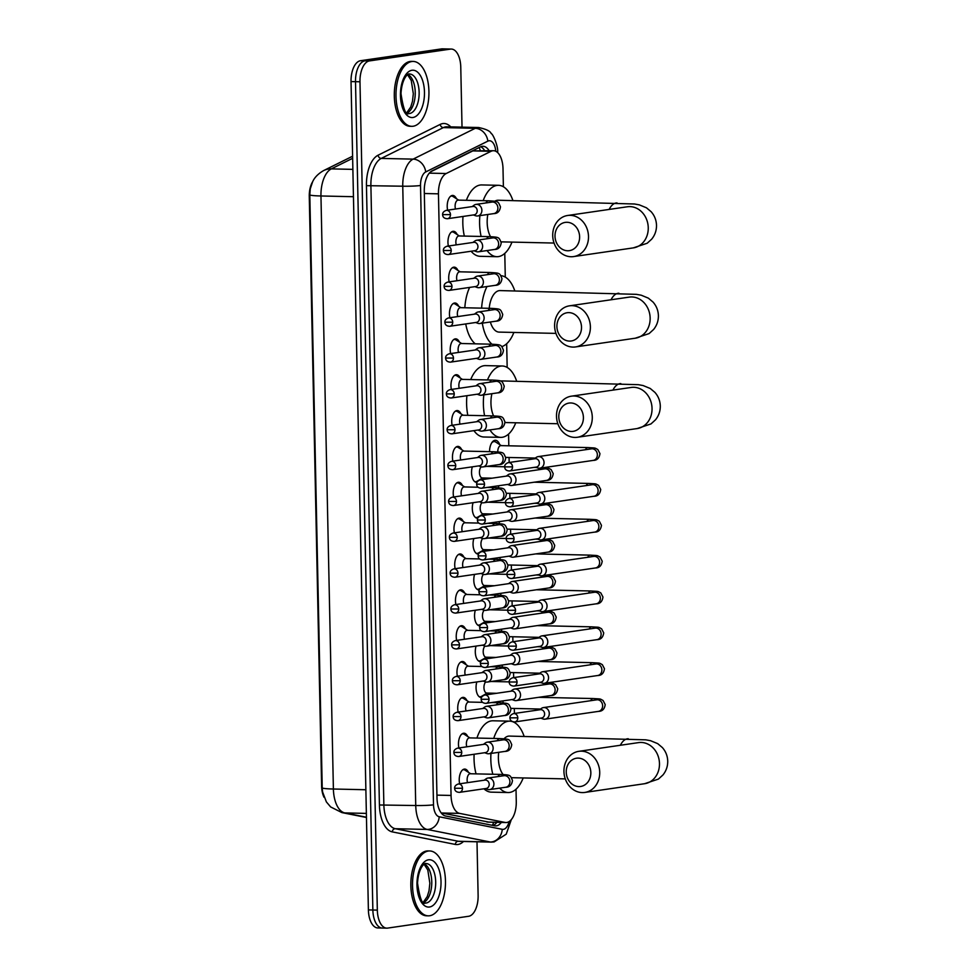 <?xml version="1.0" encoding="UTF-8"?>
<svg xmlns="http://www.w3.org/2000/svg" width="977" height="977" viewBox="0 0 977 977"><rect width="100%" height="100%" fill="white"/><g stroke="black" fill="none" stroke-linecap="round" stroke-linejoin="round"><path stroke-width="1.47" d="M447.625 210.177A10.381 5.276 -88.7 0 1 452.266 195.473A10.381 5.276 -88.7 0 1 452.717 195.437A10.381 5.276 -88.7 0 1 456.442 198.71M448.37 246.033A10.381 5.276 -88.7 0 1 453.01 231.317A10.381 5.276 -88.7 0 1 453.462 231.293A10.381 5.276 -88.7 0 1 457.187 234.565M449.127 281.877A10.381 5.276 -88.7 0 1 453.768 267.173A10.381 5.276 -88.7 0 1 454.22 267.148A10.381 5.276 -88.7 0 1 457.944 270.409M449.872 317.733A10.381 5.276 -88.7 0 1 454.513 303.029A10.381 5.276 -88.7 0 1 454.964 302.992A10.381 5.276 -88.7 0 1 458.689 306.265M450.629 353.589A10.381 5.276 -88.7 0 1 455.27 338.872A10.381 5.276 -88.7 0 1 455.722 338.848A10.381 5.276 -88.7 0 1 459.446 342.121M451.374 389.432A10.381 5.276 -88.7 0 1 456.015 374.728A10.381 5.276 -88.7 0 1 456.467 374.704A10.381 5.276 -88.7 0 1 460.191 377.965M452.131 425.288A10.381 5.276 -88.7 0 1 456.772 410.584A10.381 5.276 -88.7 0 1 457.224 410.548A10.381 5.276 -88.7 0 1 460.949 413.821M452.876 461.144A10.381 5.276 -88.7 0 1 457.517 446.428A10.381 5.276 -88.7 0 1 457.969 446.404A10.381 5.276 -88.7 0 1 461.694 449.676M453.633 496.988A10.381 5.276 -88.7 0 1 458.274 482.284A10.381 5.276 -88.7 0 1 458.726 482.259A10.381 5.276 -88.7 0 1 462.451 485.52M454.378 532.844A10.381 5.276 -88.7 0 1 459.019 518.14A10.381 5.276 -88.7 0 1 459.471 518.115A10.381 5.276 -88.7 0 1 463.196 521.376M455.135 568.699A10.381 5.276 -88.7 0 1 459.776 553.983A10.381 5.276 -88.7 0 1 460.228 553.959A10.381 5.276 -88.7 0 1 463.953 557.232M455.88 604.543A10.381 5.276 -88.7 0 1 460.521 589.839A10.381 5.276 -88.7 0 1 460.973 589.815A10.381 5.276 -88.7 0 1 464.698 593.076M456.638 640.399A10.381 5.276 -88.7 0 1 461.278 625.695A10.381 5.276 -88.7 0 1 461.73 625.671A10.381 5.276 -88.7 0 1 465.455 628.932M457.383 676.255A10.381 5.276 -88.7 0 1 462.023 661.551A10.381 5.276 -88.7 0 1 462.475 661.514A10.381 5.276 -88.7 0 1 466.2 664.787M458.14 712.099A10.381 5.276 -88.7 0 1 462.78 697.395A10.381 5.276 -88.7 0 1 463.232 697.37A10.381 5.276 -88.7 0 1 466.957 700.631M458.885 747.955A10.381 5.276 -88.7 0 1 463.525 733.251A10.381 5.276 -88.7 0 1 463.977 733.226A10.381 5.276 -88.7 0 1 467.702 736.487M459.642 783.81A10.381 5.276 -88.7 0 1 464.283 769.107A10.381 5.276 -88.7 0 1 464.734 769.07A10.381 5.276 -88.7 0 1 468.447 772.343M477.032 482.345A10.381 5.276 -88.7 0 1 476.581 482.369A10.381 5.276 -88.7 0 1 472.331 466.835M477.79 518.189A10.381 5.276 -88.7 0 1 477.338 518.225A10.381 5.276 -88.7 0 1 473.088 502.679M478.535 554.044A10.381 5.276 -88.7 0 1 478.083 554.069A10.381 5.276 -88.7 0 1 473.833 538.535M479.292 589.9A10.381 5.276 -88.7 0 1 478.84 589.925A10.381 5.276 -88.7 0 1 474.578 574.391M480.037 625.744A10.381 5.276 -88.7 0 1 479.585 625.781A10.381 5.276 -88.7 0 1 475.335 610.234M480.794 661.6A10.381 5.276 -88.7 0 1 480.342 661.624A10.381 5.276 -88.7 0 1 476.08 646.09M481.539 697.456A10.381 5.276 -88.7 0 1 481.087 697.48A10.381 5.276 -88.7 0 1 476.837 681.946M489.538 451.667A11.052 5.606 -88.7 0 1 494.924 440.322A11.052 5.606 -88.7 0 1 495.4 440.285A11.052 5.606 -88.7 0 1 499.711 444.596M503.387 186.766L503.008 168.74A19.467 9.88 91.3 0 0 493.568 150.714A19.467 9.88 91.3 0 0 491.016 151.313L446.22 173.515A19.467 9.88 91.3 0 0 438.453 193.837L451.056 795.449A19.467 9.88 91.3 0 0 459.617 813.389L441.445 812.974L488.732 822.072M459.617 813.389L505.072 822.439A19.467 9.88 91.3 0 0 505.952 822.536A19.467 9.88 91.3 0 0 506.794 822.475A19.467 9.88 91.3 0 0 516.271 801.628L516.015 789.233M312.481 182.015A17.525 8.891 91.3 0 0 309.269 196.438L321.616 786.131A17.525 8.891 91.3 0 0 324.034 797.269M493.568 150.714L472.844 150.898L430.539 171.867M514.61 722.601L514.598 721.954M514.427 713.454L514.317 708.447M513.67 677.611L513.56 672.603M512.925 641.755L512.815 636.748M512.168 605.899L512.058 600.892M511.423 570.055L511.313 565.048M510.666 534.199L510.556 529.192M509.921 498.343L509.811 493.336M509.164 462.5L509.066 457.492M508.809 445.793L508.565 434.081M507.173 367.45L506.672 343.733M505.28 277.102L504.779 253.397M484.958 694.391A10.381 5.276 -88.7 0 1 484.58 695.05M484.213 658.535A10.381 5.276 -88.7 0 1 483.835 659.206M483.456 622.679A10.381 5.276 -88.7 0 1 483.078 623.35M482.711 586.823A10.381 5.276 -88.7 0 1 482.333 587.495M481.954 550.979A10.381 5.276 -88.7 0 1 481.576 551.651M481.209 515.123A10.381 5.276 -88.7 0 1 480.831 515.795M480.452 479.267A10.381 5.276 -88.7 0 1 480.073 479.939M476.996 841.795L478.119 895.433A19.467 9.88 -88.7 0 1 468.642 916.279L387.613 928.101A19.467 9.88 -88.7 0 1 386.77 928.15A19.467 9.88 -88.7 0 1 377.33 910.124L359.976 81.775A19.467 9.88 -88.7 0 1 369.453 60.916L450.482 49.106L446.013 49.009A19.467 9.88 -88.7 0 1 446.855 48.948A19.467 9.88 -88.7 0 0 446.013 49.009L364.983 60.818L446.013 49.009L441.531 48.899A19.467 9.88 -88.7 0 1 442.386 48.85L451.325 49.058A19.467 9.88 -88.7 0 1 460.765 67.083L462.023 127.144M359.976 81.775L355.506 81.677A19.467 9.88 -88.7 0 1 364.983 60.818A19.467 9.88 -88.7 0 0 355.506 81.677L372.86 910.027L355.506 81.677L351.036 81.567A19.467 9.88 -88.7 0 1 360.513 60.721L441.531 48.899M383.143 927.991A19.467 9.88 -88.7 0 1 382.3 928.052A19.467 9.88 -88.7 0 1 372.86 910.027A19.467 9.88 -88.7 0 0 382.3 928.052L377.83 927.942A19.467 9.88 -88.7 0 1 368.39 909.917L351.036 81.567M352.636 158.311L331.313 168.887A22.715 18.917 63.6 0 0 323.692 170.548C315.229 175.347 313.128 180.806 312.677 181.624L310.259 188.842L309.807 194.85L322.227 787.889L322.593 791.968L326.391 801.934L330.641 806.941L341.901 812.595A22.715 19.491 101.3 0 0 344.808 812.913L366.448 817.224M489.025 150.605A19.467 9.88 91.3 0 0 483.004 146.281A19.467 9.88 91.3 0 0 480.44 146.88L432.054 170.877A19.467 9.88 91.3 0 0 424.287 191.187L437 798.075A19.467 9.88 91.3 0 0 445.561 816.003L494.667 825.785A19.467 9.88 91.3 0 0 495.547 825.883A19.467 9.88 91.3 0 0 496.389 825.834A19.467 9.88 91.3 0 0 501.335 822.426M496.866 822.329A19.467 9.88 -88.7 0 1 492.994 825.455M450.482 49.106A19.467 9.88 -88.7 0 1 451.325 49.058M480.745 146.733A19.467 9.88 -88.7 0 1 484.555 150.507M428.317 851.04A32.449 16.475 -88.7 0 1 429.721 850.955A32.449 16.475 -88.7 0 1 445.475 882.378A32.449 16.475 -88.7 0 1 429.672 915.754A32.449 16.475 -88.7 0 1 428.268 915.84A32.449 16.475 -88.7 0 1 412.514 884.417A32.449 16.475 -88.7 0 1 428.317 851.04M428.268 915.84L426.583 915.803A32.449 16.475 -88.7 0 1 410.841 884.38A32.449 16.475 -88.7 0 1 426.644 851.004A32.449 16.475 -88.7 0 1 428.048 850.918L429.721 850.955M411.781 61.527A32.449 16.475 -88.7 0 1 413.186 61.429A32.449 16.475 -88.7 0 1 428.94 92.864A32.449 16.475 -88.7 0 1 413.137 126.241A32.449 16.475 -88.7 0 1 411.732 126.326A32.449 16.475 -88.7 0 1 395.978 94.891A32.449 16.475 -88.7 0 1 411.781 61.527M411.732 126.326L410.047 126.289A32.449 16.475 -88.7 0 1 394.293 94.854A32.449 16.475 -88.7 0 1 410.108 61.478A32.449 16.475 -88.7 0 1 411.512 61.392L413.186 61.429M590.841 772.636A14.276 12.261 -98.3 0 0 578.237 758.115A14.276 12.261 -98.3 0 0 566.245 772.074A14.276 12.261 -98.3 0 0 578.836 786.595A14.276 12.261 -98.3 0 0 590.841 772.636M563.937 771.476A20.773 17.83 81.7 0 1 578.836 751.325A20.773 17.83 81.7 0 1 599.719 772.282A20.773 17.83 81.7 0 1 584.832 792.432A20.773 17.83 81.7 0 1 563.937 771.476M639.593 742.496L638.592 742.605A20.773 17.83 -98.3 0 1 659.475 763.562A20.773 17.83 -98.3 0 1 644.576 783.713L658.425 779.084L662.943 774.969C666.18 770.951 667.779 766.347 667.731 761.156C667.56 755.966 665.777 751.435 662.369 747.564L657.692 743.631L650.56 740.7L645.797 739.833L509.408 736.084A20.773 10.539 91.3 0 0 508.504 736.133A20.773 10.539 91.3 0 0 504.034 738.783M493.715 738.441A35.697 18.123 -88.7 0 1 508.187 721.258A35.697 18.123 -88.7 0 1 509.738 721.16A35.697 18.123 -88.7 0 1 512.485 721.637M512.998 721.82A35.697 18.123 -88.7 0 1 524.136 736.414M523.196 777.936A35.697 18.123 -88.7 0 1 509.676 792.432A35.697 18.123 -88.7 0 1 508.125 792.53A35.697 18.123 -88.7 0 1 499.699 788.134M476.947 738.062A35.697 18.123 -88.7 0 1 491.419 720.879A35.697 18.123 -88.7 0 1 492.97 720.782L509.738 721.16M498.722 752.314A20.773 10.539 91.3 0 0 503.106 774.517M492.823 774.248A35.697 18.123 -88.7 0 1 490.955 753.45M508.125 792.53L491.358 792.152A35.697 18.123 -88.7 0 1 483.933 788.793M476.055 773.869A35.697 18.123 -88.7 0 1 474.114 754.268M583.403 417.472A14.276 12.261 -98.3 0 0 570.8 402.964A14.276 12.261 -98.3 0 0 558.795 416.923A14.276 12.261 -98.3 0 0 571.398 431.443A14.276 12.261 -98.3 0 0 583.403 417.472M556.499 416.312A20.773 17.83 81.7 0 1 571.398 396.173A20.773 17.83 81.7 0 1 592.282 417.118A20.773 17.83 81.7 0 1 577.395 437.269A20.773 17.83 81.7 0 1 556.499 416.312M632.156 387.344L631.142 387.454A20.773 17.83 -98.3 0 1 652.038 408.41A20.773 17.83 -98.3 0 1 637.138 428.561L650.987 423.92L655.506 419.805C658.742 415.799 660.342 411.195 660.293 406.005C660.122 400.814 658.327 396.283 654.932 392.4L650.242 388.48L643.11 385.549L638.36 384.682L501.958 380.92A20.773 10.539 91.3 0 0 501.067 380.981A20.773 10.539 91.3 0 0 500.578 381.079M487.486 379.943A35.697 18.123 -88.7 0 1 500.749 366.094A35.697 18.123 -88.7 0 1 502.3 365.996A35.697 18.123 -88.7 0 1 516.699 381.262M515.758 422.785A35.697 18.123 -88.7 0 1 502.239 437.281A35.697 18.123 -88.7 0 1 500.688 437.378A35.697 18.123 -88.7 0 1 489.953 429.941M470.719 379.565A35.697 18.123 -88.7 0 1 483.981 365.716A35.697 18.123 -88.7 0 1 485.532 365.618L502.3 365.996M491.895 393.694A20.773 10.539 91.3 0 0 493.58 415.921M484.592 415.713A35.697 18.123 -88.7 0 1 483.823 394.867M500.688 437.378L483.92 437A35.697 18.123 -88.7 0 1 473.906 430.637M467.824 415.335A35.697 18.123 -88.7 0 1 466.921 395.697M581.51 327.136A14.276 12.261 -98.3 0 0 568.907 312.616A14.276 12.261 -98.3 0 0 556.902 326.587A14.276 12.261 -98.3 0 0 569.506 341.095A14.276 12.261 -98.3 0 0 581.51 327.136M554.606 325.976A20.773 17.83 81.7 0 1 569.506 305.825A20.773 17.83 81.7 0 1 590.389 326.782A20.773 17.83 81.7 0 1 575.502 346.933A20.773 17.83 81.7 0 1 554.606 325.976M630.263 296.996L629.249 297.118A20.773 17.83 -98.3 0 1 650.145 318.075A20.773 17.83 -98.3 0 1 635.245 338.213L649.094 333.584L653.613 329.469C656.849 325.451 658.449 320.859 658.4 315.656C658.229 310.466 656.434 305.935 653.039 302.064L648.349 298.144L641.217 295.201L636.467 294.346L500.077 290.584A20.773 10.539 91.3 0 0 499.174 290.645A20.773 10.539 91.3 0 0 489.221 308.317M500.969 275.685A35.697 18.123 -88.7 0 1 514.806 290.914M513.865 332.449A35.697 18.123 -88.7 0 1 501.824 346.603M490.369 321.995A20.773 10.539 91.3 0 0 499.137 332.107L555.95 333.389M491.981 344.209A35.697 18.123 -88.7 0 1 482.308 323.167M481.612 308.146A35.697 18.123 -88.7 0 1 486.998 286.517M475.213 343.831A35.697 18.123 -88.7 0 1 465.736 323.949M464.832 307.767A35.697 18.123 -88.7 0 1 469.607 287.421M579.617 236.788A14.276 12.261 -98.3 0 0 567.014 222.28A14.276 12.261 -98.3 0 0 555.009 236.239A14.276 12.261 -98.3 0 0 567.613 250.759A14.276 12.261 -98.3 0 0 579.617 236.788M552.713 235.628A20.773 17.83 81.7 0 1 567.613 215.49A20.773 17.83 81.7 0 1 588.496 236.434A20.773 17.83 81.7 0 1 573.609 256.585A20.773 17.83 81.7 0 1 552.713 235.628M628.37 206.66L627.356 206.77A20.773 17.83 -98.3 0 1 648.252 227.726A20.773 17.83 -98.3 0 1 633.352 247.877L647.201 243.236L651.72 239.121C654.956 235.115 656.556 230.511 656.507 225.321C656.336 220.13 654.541 215.599 651.146 211.716L646.456 207.796L639.324 204.865L634.574 203.998L498.185 200.236A20.773 10.539 91.3 0 0 497.281 200.297A20.773 10.539 91.3 0 0 494.802 201.238M483.163 200.676A35.697 18.123 -88.7 0 1 496.963 185.41A35.697 18.123 -88.7 0 1 498.514 185.312A35.697 18.123 -88.7 0 1 512.913 200.578M511.972 242.101A35.697 18.123 -88.7 0 1 498.453 256.597A35.697 18.123 -88.7 0 1 496.902 256.695A35.697 18.123 -88.7 0 1 487.047 250.552M466.383 200.297A35.697 18.123 -88.7 0 1 480.195 185.032A35.697 18.123 -88.7 0 1 481.746 184.934L498.514 185.312M487.816 214.476A20.773 10.539 91.3 0 0 490.539 236.678M481.124 236.458A35.697 18.123 -88.7 0 1 479.89 215.636M496.902 256.695L480.134 256.316A35.697 18.123 -88.7 0 1 471.109 251.236M464.344 236.08A35.697 18.123 -88.7 0 1 463.013 216.454M540.794 718.144L542.956 718.925A5.838 5.019 -98.3 0 0 544.384 719.194A5.838 5.019 -98.3 0 0 545.105 719.157A5.838 5.019 -98.3 0 0 549.294 713.491A5.838 5.019 -98.3 0 0 544.14 707.543A5.838 5.019 -98.3 0 0 543.42 707.592A5.838 5.019 -98.3 0 0 541.429 708.423L539.573 709.791M517.798 717.839A4.213 3.627 -98.3 0 1 514.769 721.942L541.576 718.022A4.213 3.627 -98.3 0 0 540.366 709.681L513.548 713.589C511.008 714.529 509.799 715.946 509.945 717.851L517.798 717.839A4.213 3.627 -98.3 0 0 513.548 713.589M503.167 700.863A5.838 2.968 91.3 0 0 503.033 702.903M540.049 682.288L542.198 683.07A5.838 5.019 -98.3 0 0 543.639 683.338A5.838 5.019 -98.3 0 0 544.36 683.302A5.838 5.019 -98.3 0 0 548.549 677.635A5.838 5.019 -98.3 0 0 543.395 671.7A5.838 5.019 -98.3 0 0 542.675 671.736A5.838 5.019 -98.3 0 0 540.672 672.567L538.828 673.935M517.041 681.995A4.213 3.627 -98.3 0 1 514.012 686.086L540.831 682.178A4.213 3.627 -98.3 0 0 539.609 673.825L512.803 677.733C510.25 678.673 509.054 680.102 509.188 681.995L517.041 681.995A4.213 3.627 -98.3 0 0 512.803 677.733M502.422 665.007A5.838 2.968 91.3 0 0 502.288 667.059M539.292 646.432L541.453 647.226A5.838 5.019 -98.3 0 0 542.882 647.495A5.838 5.019 -98.3 0 0 543.603 647.446A5.838 5.019 -98.3 0 0 547.792 641.779A5.838 5.019 -98.3 0 0 542.638 635.844A5.838 5.019 -98.3 0 0 541.917 635.893A5.838 5.019 -98.3 0 0 539.927 636.723L538.071 638.091M516.296 646.139A4.213 3.627 -98.3 0 1 513.267 650.23L540.073 646.322A4.213 3.627 -98.3 0 0 538.864 637.969L512.046 641.877C509.505 642.829 508.296 644.246 508.443 646.151L516.296 646.139A4.213 3.627 -98.3 0 0 512.046 641.877M501.665 629.164A5.838 2.968 91.3 0 0 501.531 631.203M538.547 610.588L540.696 611.37A5.838 5.019 -98.3 0 0 542.137 611.639A5.838 5.019 -98.3 0 0 542.858 611.59A5.838 5.019 -98.3 0 0 547.047 605.923A5.838 5.019 -98.3 0 0 541.893 599.988A5.838 5.019 -98.3 0 0 541.173 600.037A5.838 5.019 -98.3 0 0 539.17 600.867L537.326 602.235M515.538 610.283A4.213 3.627 -98.3 0 1 512.51 614.374L539.328 610.466A4.213 3.627 -98.3 0 0 538.107 602.125L511.301 606.033C508.748 606.973 507.552 608.39 507.686 610.295L515.538 610.283A4.213 3.627 -98.3 0 0 511.301 606.033M500.92 593.308A5.838 2.968 91.3 0 0 500.786 595.347M537.79 574.732L539.951 575.514A5.838 5.019 -98.3 0 0 541.38 575.783A5.838 5.019 -98.3 0 0 542.101 575.746A5.838 5.019 -98.3 0 0 546.29 570.079A5.838 5.019 -98.3 0 0 541.136 564.144A5.838 5.019 -98.3 0 0 540.415 564.181A5.838 5.019 -98.3 0 0 538.425 565.011L536.568 566.379M514.794 574.439A4.213 3.627 -98.3 0 1 511.765 578.531L538.571 574.623A4.213 3.627 -98.3 0 0 537.362 566.269L510.544 570.177C508.003 571.118 506.794 572.546 506.941 574.439L514.794 574.439A4.213 3.627 -98.3 0 0 510.544 570.177M500.163 557.452A5.838 2.968 91.3 0 0 500.029 559.503M537.045 538.877L539.194 539.658A5.838 5.019 -98.3 0 0 540.635 539.939A5.838 5.019 -98.3 0 0 541.356 539.89A5.838 5.019 -98.3 0 0 545.545 534.224A5.838 5.019 -98.3 0 0 540.391 528.288A5.838 5.019 -98.3 0 0 539.67 528.337A5.838 5.019 -98.3 0 0 537.668 529.168L535.823 530.535M514.036 538.583A4.213 3.627 -98.3 0 1 511.008 542.675L537.826 538.767A4.213 3.627 -98.3 0 0 536.605 530.413L509.799 534.321C507.246 535.274 506.049 536.691 506.184 538.596L514.036 538.583A4.213 3.627 -98.3 0 0 509.799 534.321M499.418 521.608A5.838 2.968 91.3 0 0 499.284 523.648M536.288 503.033L538.449 503.814A5.838 5.019 -98.3 0 0 539.878 504.083A5.838 5.019 -98.3 0 0 540.599 504.034A5.838 5.019 -98.3 0 0 544.787 498.368A5.838 5.019 -98.3 0 0 539.634 492.432A5.838 5.019 -98.3 0 0 538.913 492.481A5.838 5.019 -98.3 0 0 536.923 493.312L535.066 494.68M513.291 502.728A4.213 3.627 -98.3 0 1 510.263 506.819L537.069 502.911A4.213 3.627 -98.3 0 0 535.86 494.57L509.041 498.478C506.501 499.418 505.292 500.835 505.439 502.74L513.291 502.728A4.213 3.627 -98.3 0 0 509.041 498.478M498.661 485.752A5.838 2.968 91.3 0 0 498.526 487.792M501.323 445.622L495.705 442.044A9.733 4.946 91.3 0 0 494.252 441.567A9.733 4.946 91.3 0 0 493.837 441.604A9.733 4.946 91.3 0 0 491.639 442.947M501.128 445.646A5.838 2.968 91.3 0 0 500.871 445.622A5.838 2.968 91.3 0 0 500.627 445.634A5.838 2.968 91.3 0 0 497.781 451.948M535.543 467.177L537.692 467.959A5.838 5.019 -98.3 0 0 539.133 468.227A5.838 5.019 -98.3 0 0 539.854 468.191A5.838 5.019 -98.3 0 0 544.042 462.524A5.838 5.019 -98.3 0 0 538.889 456.589A5.838 5.019 -98.3 0 0 538.168 456.625A5.838 5.019 -98.3 0 0 536.165 457.456L534.321 458.824M512.534 466.884A4.213 3.627 -98.3 0 1 509.505 470.975L536.324 467.067A4.213 3.627 -98.3 0 0 535.103 458.714L508.296 462.622C505.744 463.562 504.547 464.991 504.682 466.884L512.534 466.884A4.213 3.627 -98.3 0 0 508.296 462.622M479.048 696.601A9.733 4.946 91.3 0 0 479.988 696.809A9.733 4.946 91.3 0 0 480.415 696.784A9.733 4.946 91.3 0 0 481.453 696.406L487.23 693.072M512.021 699.581L514.171 700.362A5.838 5.019 -98.3 0 0 515.612 700.631A5.838 5.019 -98.3 0 0 516.332 700.582A5.838 5.019 -98.3 0 0 520.521 694.916A5.838 5.019 -98.3 0 0 515.367 688.98A5.838 5.019 -98.3 0 0 514.647 689.029A5.838 5.019 -98.3 0 0 512.644 689.86L510.8 691.227M489.013 699.276A4.213 3.627 -98.3 0 1 485.996 703.367L512.803 699.459A4.213 3.627 -98.3 0 0 511.582 691.105L484.775 695.026C482.223 695.966 481.026 697.383 481.16 699.288L489.013 699.276A4.213 3.627 -98.3 0 0 484.775 695.026M485.74 681.946A5.838 2.968 91.3 0 0 483.994 688.467A5.838 2.968 91.3 0 0 486.79 693.059A5.838 2.968 91.3 0 0 487.034 693.047M478.303 660.757A9.733 4.946 91.3 0 0 479.243 660.953A9.733 4.946 91.3 0 0 479.658 660.928A9.733 4.946 91.3 0 0 480.708 660.55L486.485 657.228M511.264 663.725L513.426 664.507A5.838 5.019 -98.3 0 0 514.855 664.775A5.838 5.019 -98.3 0 0 515.575 664.739A5.838 5.019 -98.3 0 0 519.764 659.072A5.838 5.019 -98.3 0 0 514.61 653.124A5.838 5.019 -98.3 0 0 513.89 653.173A5.838 5.019 -98.3 0 0 511.899 654.004L510.043 655.372M488.268 663.42A4.213 3.627 -98.3 0 1 485.239 667.523L512.046 663.603A4.213 3.627 -98.3 0 0 510.837 655.262L484.018 659.17C481.478 660.11 480.269 661.527 480.415 663.432L488.268 663.42A4.213 3.627 -98.3 0 0 484.018 659.17M484.995 646.09A5.838 2.968 91.3 0 0 483.249 652.612A5.838 2.968 91.3 0 0 486.033 657.216A5.838 2.968 91.3 0 0 486.29 657.191M477.545 624.901A9.733 4.946 91.3 0 0 478.486 625.097A9.733 4.946 91.3 0 0 478.913 625.072A9.733 4.946 91.3 0 0 479.951 624.706L485.728 621.372M510.519 627.869L512.669 628.651A5.838 5.019 -98.3 0 0 514.11 628.932A5.838 5.019 -98.3 0 0 514.83 628.883A5.838 5.019 -98.3 0 0 519.019 623.216A5.838 5.019 -98.3 0 0 513.865 617.281A5.838 5.019 -98.3 0 0 513.145 617.317A5.838 5.019 -98.3 0 0 511.142 618.16L509.298 619.516M487.511 627.576A4.213 3.627 -98.3 0 1 484.494 631.667L511.301 627.759A4.213 3.627 -98.3 0 0 510.079 619.406L483.273 623.314C480.721 624.254 479.524 625.683 479.658 627.576L487.511 627.576A4.213 3.627 -98.3 0 0 483.273 623.314M484.238 610.234A5.838 2.968 91.3 0 0 482.491 616.768A5.838 2.968 91.3 0 0 485.288 621.36A5.838 2.968 91.3 0 0 485.532 621.348M476.8 589.046A9.733 4.946 91.3 0 0 477.741 589.253A9.733 4.946 91.3 0 0 478.156 589.229A9.733 4.946 91.3 0 0 479.206 588.85L484.983 585.516M509.762 592.013L511.924 592.807A5.838 5.019 -98.3 0 0 513.352 593.076A5.838 5.019 -98.3 0 0 514.073 593.027A5.838 5.019 -98.3 0 0 518.262 587.36A5.838 5.019 -98.3 0 0 513.108 581.425A5.838 5.019 -98.3 0 0 512.388 581.474A5.838 5.019 -98.3 0 0 510.397 582.304L508.541 583.672M486.766 591.72A4.213 3.627 -98.3 0 1 483.737 595.811L510.544 591.903A4.213 3.627 -98.3 0 0 509.335 583.55L482.516 587.47C479.976 588.41 478.767 589.827 478.913 591.732L486.766 591.72A4.213 3.627 -98.3 0 0 482.516 587.47M483.493 574.391A5.838 2.968 91.3 0 0 481.746 580.912A5.838 2.968 91.3 0 0 484.531 585.504A5.838 2.968 91.3 0 0 484.787 585.492M476.043 553.202A9.733 4.946 91.3 0 0 476.984 553.397A9.733 4.946 91.3 0 0 477.411 553.373A9.733 4.946 91.3 0 0 478.449 552.994L484.226 549.66M509.017 556.169L511.166 556.951A5.838 5.019 -98.3 0 0 512.607 557.22A5.838 5.019 -98.3 0 0 513.328 557.183A5.838 5.019 -98.3 0 0 517.517 551.516A5.838 5.019 -98.3 0 0 512.363 545.569A5.838 5.019 -98.3 0 0 511.643 545.618A5.838 5.019 -98.3 0 0 509.64 546.448L507.796 547.816M486.009 555.864A4.213 3.627 -98.3 0 1 482.992 559.968L509.799 556.047A4.213 3.627 -98.3 0 0 508.577 547.706L481.771 551.614C479.218 552.555 478.022 553.971 478.156 555.876L486.009 555.864A4.213 3.627 -98.3 0 0 481.771 551.614M482.736 538.535A5.838 2.968 91.3 0 0 480.989 545.056A5.838 2.968 91.3 0 0 483.786 549.66A5.838 2.968 91.3 0 0 484.03 549.636M475.298 517.346A9.733 4.946 91.3 0 0 476.239 517.541A9.733 4.946 91.3 0 0 476.654 517.517A9.733 4.946 91.3 0 0 477.704 517.151L483.481 513.817M508.26 520.314L510.421 521.095A5.838 5.019 -98.3 0 0 511.85 521.364A5.838 5.019 -98.3 0 0 512.571 521.327A5.838 5.019 -98.3 0 0 516.76 515.661A5.838 5.019 -98.3 0 0 511.606 509.725A5.838 5.019 -98.3 0 0 510.886 509.762A5.838 5.019 -98.3 0 0 508.895 510.592L507.039 511.96M485.264 520.02A4.213 3.627 -98.3 0 1 482.235 524.112L509.041 520.204A4.213 3.627 -98.3 0 0 507.832 511.85L481.014 515.758C478.474 516.699 477.264 518.128 477.411 520.02L485.264 520.02A4.213 3.627 -98.3 0 0 481.014 515.758M481.991 502.679A5.838 2.968 91.3 0 0 480.244 509.212A5.838 2.968 91.3 0 0 483.029 513.804A5.838 2.968 91.3 0 0 483.285 513.792M474.541 481.49A9.733 4.946 91.3 0 0 475.481 481.698A9.733 4.946 91.3 0 0 475.909 481.673A9.733 4.946 91.3 0 0 476.947 481.295L482.723 477.961M507.515 484.458L509.664 485.251A5.838 5.019 -98.3 0 0 511.105 485.52A5.838 5.019 -98.3 0 0 511.826 485.471A5.838 5.019 -98.3 0 0 516.015 479.805A5.838 5.019 -98.3 0 0 510.861 473.869A5.838 5.019 -98.3 0 0 510.141 473.918A5.838 5.019 -98.3 0 0 508.138 474.749L506.294 476.117M484.507 484.165A4.213 3.627 -98.3 0 1 481.49 488.256L508.296 484.348A4.213 3.627 -98.3 0 0 507.075 475.994L480.269 479.902C477.716 480.855 476.52 482.272 476.654 484.177L484.507 484.165A4.213 3.627 -98.3 0 0 480.269 479.902M481.234 466.835A5.838 2.968 91.3 0 0 479.487 473.356A5.838 2.968 91.3 0 0 482.284 477.948A5.838 2.968 91.3 0 0 482.528 477.936M470.67 773.747L465.04 770.157A9.733 4.946 91.3 0 0 463.599 769.693A9.733 4.946 91.3 0 0 463.171 769.729A9.733 4.946 91.3 0 0 462.646 769.852M470.474 773.772A5.838 2.968 91.3 0 0 470.218 773.747A5.838 2.968 91.3 0 0 469.961 773.76A5.838 2.968 91.3 0 0 467.519 782.662M485.398 788.573L487.547 789.367A5.838 5.019 -98.3 0 0 488.988 789.636A5.838 5.019 -98.3 0 0 489.709 789.587A5.838 5.019 -98.3 0 0 493.898 783.92A5.838 5.019 -98.3 0 0 488.744 777.985A5.838 5.019 -98.3 0 0 488.024 778.034A5.838 5.019 -98.3 0 0 486.021 778.864L484.177 780.232M462.487 788.268A4.213 3.627 -98.3 0 1 459.471 792.359L486.18 788.463A4.213 3.627 -98.3 0 0 484.958 780.11L458.25 784.006C455.697 784.946 454.5 786.375 454.635 788.268L462.487 788.268A4.213 3.627 -98.3 0 0 458.25 784.006M469.913 737.904L464.295 734.313A9.733 4.946 91.3 0 0 462.842 733.849A9.733 4.946 91.3 0 0 462.426 733.874A9.733 4.946 91.3 0 0 461.901 734.008M469.717 737.916A5.838 2.968 91.3 0 0 469.461 737.891A5.838 2.968 91.3 0 0 469.216 737.904A5.838 2.968 91.3 0 0 466.762 746.807M484.641 752.73L486.802 753.511A5.838 5.019 -98.3 0 0 488.231 753.78A5.838 5.019 -98.3 0 0 488.952 753.743A5.838 5.019 -98.3 0 0 493.141 748.077A5.838 5.019 -98.3 0 0 487.987 742.129A5.838 5.019 -98.3 0 0 487.267 742.178A5.838 5.019 -98.3 0 0 485.276 743.008L483.42 744.376M461.742 752.412A4.213 3.627 -98.3 0 1 458.714 756.503L485.422 752.608A4.213 3.627 -98.3 0 0 484.213 744.266L457.492 748.162C454.952 749.103 453.743 750.519 453.89 752.424L461.742 752.412A4.213 3.627 -98.3 0 0 457.492 748.162M469.168 702.048L463.538 698.457A9.733 4.946 91.3 0 0 462.097 697.993A9.733 4.946 91.3 0 0 461.669 698.018A9.733 4.946 91.3 0 0 461.144 698.152M468.972 702.06A5.838 2.968 91.3 0 0 468.716 702.036A5.838 2.968 91.3 0 0 468.459 702.048A5.838 2.968 91.3 0 0 466.017 710.951M483.896 716.874L486.045 717.655A5.838 5.019 -98.3 0 0 487.486 717.924A5.838 5.019 -98.3 0 0 488.207 717.887A5.838 5.019 -98.3 0 0 492.396 712.221A5.838 5.019 -98.3 0 0 487.242 706.286A5.838 5.019 -98.3 0 0 486.522 706.322A5.838 5.019 -98.3 0 0 484.519 707.153L482.675 708.52M460.985 716.568A4.213 3.627 -98.3 0 1 457.969 720.66L484.677 716.764A4.213 3.627 -98.3 0 0 483.456 708.41L456.748 712.306C454.195 713.247 452.998 714.663 453.133 716.568L460.985 716.568A4.213 3.627 -98.3 0 0 456.748 712.306M468.41 666.192L462.793 662.601A9.733 4.946 91.3 0 0 461.339 662.137A9.733 4.946 91.3 0 0 460.924 662.162A9.733 4.946 91.3 0 0 460.399 662.296M468.215 666.216A5.838 2.968 91.3 0 0 467.959 666.192A5.838 2.968 91.3 0 0 467.714 666.204A5.838 2.968 91.3 0 0 465.26 675.107M483.139 681.018L485.3 681.812A5.838 5.019 -98.3 0 0 486.729 682.08A5.838 5.019 -98.3 0 0 487.45 682.031A5.838 5.019 -98.3 0 0 491.639 676.365A5.838 5.019 -98.3 0 0 486.485 670.43A5.838 5.019 -98.3 0 0 485.764 670.478A5.838 5.019 -98.3 0 0 483.774 671.309L481.917 672.677M460.24 680.713A4.213 3.627 -98.3 0 1 457.212 684.804L483.92 680.908A4.213 3.627 -98.3 0 0 482.711 672.555L455.99 676.45C453.45 677.391 452.241 678.82 452.388 680.713L460.24 680.713A4.213 3.627 -98.3 0 0 455.99 676.45M467.665 630.348L462.036 626.758A9.733 4.946 91.3 0 0 460.594 626.294A9.733 4.946 91.3 0 0 460.167 626.318A9.733 4.946 91.3 0 0 459.642 626.452M467.47 630.36A5.838 2.968 91.3 0 0 467.214 630.336A5.838 2.968 91.3 0 0 466.957 630.348A5.838 2.968 91.3 0 0 464.515 639.251M482.394 645.174L484.543 645.956A5.838 5.019 -98.3 0 0 485.984 646.224A5.838 5.019 -98.3 0 0 486.705 646.176A5.838 5.019 -98.3 0 0 490.894 640.509A5.838 5.019 -98.3 0 0 485.74 634.574A5.838 5.019 -98.3 0 0 485.019 634.623A5.838 5.019 -98.3 0 0 483.017 635.453L481.172 636.821M459.483 644.857A4.213 3.627 -98.3 0 1 456.467 648.948L483.175 645.052A4.213 3.627 -98.3 0 0 481.954 636.711L455.245 640.607C452.693 641.547 451.496 642.964 451.63 644.869L459.483 644.857A4.213 3.627 -98.3 0 0 455.245 640.607M466.908 594.492L461.291 590.902A9.733 4.946 91.3 0 0 459.837 590.438A9.733 4.946 91.3 0 0 459.422 590.462A9.733 4.946 91.3 0 0 458.897 590.596M466.713 594.505A5.838 2.968 91.3 0 0 466.469 594.48A5.838 2.968 91.3 0 0 466.212 594.492A5.838 2.968 91.3 0 0 463.757 603.395M481.637 609.318L483.798 610.1A5.838 5.019 -98.3 0 0 485.227 610.369A5.838 5.019 -98.3 0 0 485.948 610.332A5.838 5.019 -98.3 0 0 490.136 604.665A5.838 5.019 -98.3 0 0 484.983 598.73A5.838 5.019 -98.3 0 0 484.262 598.767A5.838 5.019 -98.3 0 0 482.272 599.597L480.415 600.965M458.738 609.001A4.213 3.627 -98.3 0 1 455.709 613.104L482.418 609.208A4.213 3.627 -98.3 0 0 481.209 600.855L454.488 604.751C451.948 605.691 450.739 607.108 450.885 609.013L458.738 609.001A4.213 3.627 -98.3 0 0 454.488 604.751M466.163 558.636L460.533 555.046A9.733 4.946 91.3 0 0 459.092 554.582A9.733 4.946 91.3 0 0 458.665 554.606A9.733 4.946 91.3 0 0 458.14 554.741M465.968 558.661A5.838 2.968 91.3 0 0 465.711 558.624A5.838 2.968 91.3 0 0 465.455 558.649A5.838 2.968 91.3 0 0 463.013 567.552M480.892 573.462L483.041 574.244A5.838 5.019 -98.3 0 0 484.482 574.525A5.838 5.019 -98.3 0 0 485.203 574.476A5.838 5.019 -98.3 0 0 489.392 568.809A5.838 5.019 -98.3 0 0 484.238 562.874A5.838 5.019 -98.3 0 0 483.517 562.923A5.838 5.019 -98.3 0 0 481.514 563.753L479.67 565.121M457.981 573.157A4.213 3.627 -98.3 0 1 454.964 577.248L481.673 573.352A4.213 3.627 -98.3 0 0 480.452 564.999L453.743 568.895C451.191 569.835 449.994 571.264 450.128 573.157L457.981 573.157A4.213 3.627 -98.3 0 0 453.743 568.895M465.406 522.793L459.788 519.202A9.733 4.946 91.3 0 0 458.335 518.738A9.733 4.946 91.3 0 0 457.92 518.763A9.733 4.946 91.3 0 0 457.395 518.897M465.211 522.805A5.838 2.968 91.3 0 0 464.967 522.78A5.838 2.968 91.3 0 0 464.71 522.793A5.838 2.968 91.3 0 0 462.255 531.696M480.134 537.619L482.296 538.4A5.838 5.019 -98.3 0 0 483.725 538.669A5.838 5.019 -98.3 0 0 484.445 538.62A5.838 5.019 -98.3 0 0 488.634 532.953A5.838 5.019 -98.3 0 0 483.481 527.018A5.838 5.019 -98.3 0 0 482.76 527.067A5.838 5.019 -98.3 0 0 480.769 527.898L478.913 529.265M457.236 537.301A4.213 3.627 -98.3 0 1 454.207 541.392L480.916 537.497A4.213 3.627 -98.3 0 0 479.707 529.155L452.986 533.051C450.446 533.992 449.237 535.408 449.383 537.313L457.236 537.301A4.213 3.627 -98.3 0 0 452.986 533.051M464.661 486.937L459.031 483.346A9.733 4.946 91.3 0 0 457.59 482.882A9.733 4.946 91.3 0 0 457.163 482.907A9.733 4.946 91.3 0 0 456.638 483.041M464.466 486.949A5.838 2.968 91.3 0 0 464.209 486.925A5.838 2.968 91.3 0 0 463.953 486.937A5.838 2.968 91.3 0 0 461.51 495.84M479.389 501.763L481.539 502.544A5.838 5.019 -98.3 0 0 482.98 502.813A5.838 5.019 -98.3 0 0 483.7 502.776A5.838 5.019 -98.3 0 0 487.889 497.11A5.838 5.019 -98.3 0 0 482.736 491.175A5.838 5.019 -98.3 0 0 482.015 491.211A5.838 5.019 -98.3 0 0 480.012 492.042L478.168 493.409M456.479 501.445A4.213 3.627 -98.3 0 1 453.462 505.549L480.171 501.653A4.213 3.627 -98.3 0 0 478.95 493.3L452.241 497.195C449.689 498.136 448.492 499.552 448.626 501.457L456.479 501.445A4.213 3.627 -98.3 0 0 452.241 497.195M463.904 451.081L458.286 447.49A9.733 4.946 91.3 0 0 456.833 447.026A9.733 4.946 91.3 0 0 456.418 447.051A9.733 4.946 91.3 0 0 455.893 447.185M463.709 451.105A5.838 2.968 91.3 0 0 463.464 451.069A5.838 2.968 91.3 0 0 463.208 451.093A5.838 2.968 91.3 0 0 460.753 459.996M478.632 465.907L480.794 466.688A5.838 5.019 -98.3 0 0 482.223 466.969A5.838 5.019 -98.3 0 0 482.943 466.921A5.838 5.019 -98.3 0 0 487.132 461.254A5.838 5.019 -98.3 0 0 481.979 455.319A5.838 5.019 -98.3 0 0 481.258 455.355A5.838 5.019 -98.3 0 0 479.267 456.198L477.411 457.566M455.734 465.602A4.213 3.627 -98.3 0 1 452.705 469.693L479.414 465.797A4.213 3.627 -98.3 0 0 478.205 457.444L451.484 461.339C448.944 462.28 447.735 463.709 447.881 465.602L455.734 465.602A4.213 3.627 -98.3 0 0 451.484 461.339M463.159 415.237L457.529 411.647A9.733 4.946 91.3 0 0 456.088 411.183A9.733 4.946 91.3 0 0 455.661 411.207A9.733 4.946 91.3 0 0 455.135 411.341M462.964 415.249A5.838 2.968 91.3 0 0 462.707 415.225A5.838 2.968 91.3 0 0 462.451 415.237A5.838 2.968 91.3 0 0 460.008 424.14M477.887 430.063L480.037 430.845A5.838 5.019 -98.3 0 0 481.478 431.113A5.838 5.019 -98.3 0 0 482.198 431.065A5.838 5.019 -98.3 0 0 486.387 425.398A5.838 5.019 -98.3 0 0 481.234 419.463A5.838 5.019 -98.3 0 0 480.513 419.512A5.838 5.019 -98.3 0 0 478.51 420.342L476.666 421.71M454.977 429.746A4.213 3.627 -98.3 0 1 451.96 433.837L478.669 429.941A4.213 3.627 -98.3 0 0 477.448 421.6L450.739 425.496C448.187 426.436 446.99 427.853 447.124 429.758L454.977 429.746A4.213 3.627 -98.3 0 0 450.739 425.496M462.402 379.381L456.784 375.791A9.733 4.946 91.3 0 0 455.331 375.327A9.733 4.946 91.3 0 0 454.916 375.351A9.733 4.946 91.3 0 0 454.39 375.486M462.206 379.394A5.838 2.968 91.3 0 0 461.962 379.369A5.838 2.968 91.3 0 0 461.706 379.381A5.838 2.968 91.3 0 0 459.251 388.284M477.13 394.207L479.292 394.989A5.838 5.019 -98.3 0 0 480.721 395.258A5.838 5.019 -98.3 0 0 481.441 395.221A5.838 5.019 -98.3 0 0 485.63 389.554A5.838 5.019 -98.3 0 0 480.476 383.607A5.838 5.019 -98.3 0 0 479.756 383.656A5.838 5.019 -98.3 0 0 477.765 384.486L475.909 385.854M454.232 393.89A4.213 3.627 -98.3 0 1 451.203 397.993L477.912 394.097A4.213 3.627 -98.3 0 0 476.703 385.744L449.982 389.64C447.442 390.58 446.233 391.997 446.379 393.902L454.232 393.89A4.213 3.627 -98.3 0 0 449.982 389.64M461.657 343.525L456.027 339.935A9.733 4.946 91.3 0 0 454.586 339.471A9.733 4.946 91.3 0 0 454.158 339.495A9.733 4.946 91.3 0 0 453.633 339.63M461.462 343.55A5.838 2.968 91.3 0 0 461.205 343.513A5.838 2.968 91.3 0 0 460.949 343.538A5.838 2.968 91.3 0 0 458.506 352.441M476.385 358.351L478.547 359.133A5.838 5.019 -98.3 0 0 479.976 359.414A5.838 5.019 -98.3 0 0 480.696 359.365A5.838 5.019 -98.3 0 0 484.885 353.698A5.838 5.019 -98.3 0 0 479.731 347.763A5.838 5.019 -98.3 0 0 479.011 347.8A5.838 5.019 -98.3 0 0 477.008 348.642L475.164 350.01M453.475 358.046A4.213 3.627 -98.3 0 1 450.458 362.137L477.167 358.241A4.213 3.627 -98.3 0 0 475.946 349.888L449.237 353.784C446.684 354.724 445.488 356.153 445.622 358.046L453.475 358.046A4.213 3.627 -98.3 0 0 449.237 353.784M460.9 307.682L455.282 304.091A9.733 4.946 91.3 0 0 453.829 303.615A9.733 4.946 91.3 0 0 453.413 303.652A9.733 4.946 91.3 0 0 452.888 303.774M460.704 307.694A5.838 2.968 91.3 0 0 460.46 307.67A5.838 2.968 91.3 0 0 460.204 307.682A5.838 2.968 91.3 0 0 457.749 316.585M475.628 322.508L477.79 323.289A5.838 5.019 -98.3 0 0 479.218 323.558A5.838 5.019 -98.3 0 0 479.939 323.509A5.838 5.019 -98.3 0 0 484.128 317.843A5.838 5.019 -98.3 0 0 478.974 311.907A5.838 5.019 -98.3 0 0 478.254 311.956A5.838 5.019 -98.3 0 0 476.263 312.787L474.407 314.154M452.73 322.19A4.213 3.627 -98.3 0 1 449.701 326.281L476.422 322.386A4.213 3.627 -98.3 0 0 475.201 314.044L448.48 317.928C445.939 318.881 444.73 320.297 444.877 322.202L452.73 322.19A4.213 3.627 -98.3 0 0 448.48 317.928M460.155 271.826L454.525 268.235A9.733 4.946 91.3 0 0 453.084 267.771A9.733 4.946 91.3 0 0 452.656 267.796A9.733 4.946 91.3 0 0 452.131 267.93M459.959 271.838A5.838 2.968 91.3 0 0 459.703 271.814A5.838 2.968 91.3 0 0 459.446 271.826A5.838 2.968 91.3 0 0 457.004 280.729M474.883 286.652L477.045 287.433A5.838 5.019 -98.3 0 0 478.474 287.702A5.838 5.019 -98.3 0 0 479.194 287.665A5.838 5.019 -98.3 0 0 483.383 281.999A5.838 5.019 -98.3 0 0 478.229 276.051A5.838 5.019 -98.3 0 0 477.509 276.1A5.838 5.019 -98.3 0 0 475.506 276.931L473.662 278.298M451.972 286.334A4.213 3.627 -98.3 0 1 448.956 290.425L475.665 286.542A4.213 3.627 -98.3 0 0 474.443 278.189L447.735 282.084C445.182 283.025 443.985 284.441 444.12 286.346L451.972 286.334A4.213 3.627 -98.3 0 0 447.735 282.084M459.398 235.97L453.78 232.379A9.733 4.946 91.3 0 0 452.327 231.915A9.733 4.946 91.3 0 0 451.911 231.94A9.733 4.946 91.3 0 0 451.386 232.074M459.202 235.994A5.838 2.968 91.3 0 0 458.958 235.958A5.838 2.968 91.3 0 0 458.702 235.982A5.838 2.968 91.3 0 0 456.247 244.873M474.126 250.796L476.287 251.577A5.838 5.019 -98.3 0 0 477.716 251.858A5.838 5.019 -98.3 0 0 478.437 251.81A5.838 5.019 -98.3 0 0 482.626 246.143A5.838 5.019 -98.3 0 0 477.472 240.208A5.838 5.019 -98.3 0 0 476.752 240.244A5.838 5.019 -98.3 0 0 474.761 241.087L472.905 242.455M451.227 250.491A4.213 3.627 -98.3 0 1 448.199 254.582L474.92 250.686A4.213 3.627 -98.3 0 0 473.698 242.333L446.99 246.228C444.437 247.169 443.228 248.598 443.375 250.491L451.227 250.491A4.213 3.627 -98.3 0 0 446.99 246.228M458.653 200.114L453.023 196.524A9.733 4.946 91.3 0 0 451.582 196.059A9.733 4.946 91.3 0 0 451.154 196.096A9.733 4.946 91.3 0 0 450.629 196.218M458.457 200.138A5.838 2.968 91.3 0 0 458.201 200.114A5.838 2.968 91.3 0 0 457.944 200.126A5.838 2.968 91.3 0 0 455.502 209.029M473.381 214.952L475.543 215.734A5.838 5.019 -98.3 0 0 476.971 216.002A5.838 5.019 -98.3 0 0 477.692 215.954A5.838 5.019 -98.3 0 0 481.881 210.287A5.838 5.019 -98.3 0 0 476.727 204.352A5.838 5.019 -98.3 0 0 476.007 204.401A5.838 5.019 -98.3 0 0 474.004 205.231L472.16 206.599M450.47 214.635A4.213 3.627 -98.3 0 1 447.454 218.726L474.163 214.83A4.213 3.627 -98.3 0 0 472.941 206.477L446.233 210.373C443.68 211.325 442.483 212.742 442.618 214.635L450.47 214.635A4.213 3.627 -98.3 0 0 446.233 210.373M486.9 822.023L505.072 822.439M479.084 147.551A19.467 16.218 63.6 0 1 480.293 150.409M493.776 822.255A19.467 16.707 101.3 0 1 492.298 825.309M436.939 795.131L451.056 795.449M424.336 193.507L438.453 193.837M429.282 173.137L446.22 173.515M472.844 150.898L491.016 151.313M309.807 194.85A22.715 1.673 -1.2 0 0 320.957 195.974L333.389 789.013A22.715 1.673 178.8 0 1 322.227 787.889M352.868 169.375L331.313 168.887A25.964 13.177 91.3 0 0 320.957 195.974L353.442 196.707M365.862 789.746L333.389 789.013A25.964 13.177 91.3 0 0 344.808 812.913L366.363 813.401M368.39 909.917L377.33 910.124M360.513 60.721L369.453 60.916M495.754 151.252A12.982 6.583 91.3 0 0 488.976 140.786A12.982 6.583 91.3 0 0 487.841 141.152L425.703 171.964A12.982 6.583 91.3 0 0 420.525 185.496L433.507 804.816A12.982 6.583 91.3 0 0 439.21 816.772L502.251 829.326A12.982 6.583 91.3 0 0 503.399 829.351A12.982 6.583 91.3 0 0 509.078 821.62M502.251 829.326A12.982 11.138 101.3 0 1 490.198 841.991L427.157 829.436A25.964 13.177 -88.7 0 1 415.738 805.524L402.756 186.204A25.964 13.177 -88.7 0 1 413.112 159.129L475.237 128.317A25.964 13.177 -88.7 0 1 477.521 127.596A25.964 13.177 -88.7 0 1 478.645 127.523L446.782 126.802A25.964 13.177 91.3 0 0 445.659 126.876A25.964 13.177 91.3 0 0 443.375 127.596L381.25 158.408A25.964 13.177 91.3 0 0 370.894 185.483L383.863 804.804A25.964 13.177 91.3 0 0 395.282 828.716L458.323 841.27A25.964 13.177 91.3 0 0 459.495 841.392L491.358 842.113A25.964 13.177 -88.7 0 1 490.198 841.991L458.323 841.27A3.249 2.784 -78.7 0 0 455.306 844.433L392.278 831.879A29.212 14.826 -88.7 0 1 379.418 804.987L366.448 185.667A29.212 14.826 -88.7 0 1 378.099 155.196L440.224 124.397A29.212 14.826 -88.7 0 1 450.776 126.9M440.224 124.397A3.249 2.699 -116.4 0 0 443.375 127.596L475.237 128.317A12.982 10.808 63.6 0 1 487.841 141.152M463.489 841.49A29.212 14.826 -88.7 0 1 457.895 844.494A29.212 14.826 -88.7 0 1 455.306 844.433M439.21 816.772A12.982 11.138 101.3 0 1 427.157 829.436L395.282 828.716A3.249 2.784 -78.7 0 0 392.278 831.879M433.507 804.816A12.982 0.953 178.8 0 1 415.738 805.524L379.418 804.987M425.703 171.964A12.982 10.808 63.6 0 0 413.112 159.129L381.25 158.408A3.249 2.699 -116.4 0 1 378.099 155.196M420.525 185.496A12.982 0.953 178.8 0 1 402.756 186.204L366.448 185.667M425.85 863.546A19.784 10.039 -88.7 0 1 426.082 863.546A19.784 10.039 -88.7 0 1 435.693 882.707A19.784 10.039 -88.7 0 1 426.057 903.053A19.784 10.039 -88.7 0 1 425.19 903.102C422.369 905.032 419.805 898.351 417.521 883.086C418.608 865.927 425.789 862.532 425.703 863.57L426.082 863.546M428.5 859.797A23.68 12.017 -88.7 0 1 441.018 881.645A23.68 12.017 -88.7 0 1 429.489 907.01A23.68 12.017 -88.7 0 1 416.984 885.15A23.68 12.017 -88.7 0 1 428.5 859.797M424.482 864.047A19.784 10.039 -88.7 0 1 431.761 883.464A19.784 10.039 -88.7 0 1 423.615 902.528M409.302 74.02A19.784 10.039 -88.7 0 1 409.546 74.02A19.784 10.039 -88.7 0 1 419.145 93.181A19.784 10.039 -88.7 0 1 409.522 113.527A19.784 10.039 -88.7 0 1 408.655 113.576C405.834 115.506 403.269 108.838 400.985 93.572C402.072 76.401 409.253 73.006 409.168 74.044L409.546 74.02M411.964 70.271A23.68 12.017 -88.7 0 1 424.47 92.131A23.68 12.017 -88.7 0 1 412.953 117.484A23.68 12.017 -88.7 0 1 400.448 95.636A23.68 12.017 -88.7 0 1 411.964 70.271M407.934 74.521A19.784 10.039 -88.7 0 1 415.225 93.939A19.784 10.039 -88.7 0 1 407.067 113.014M628.272 738.759A20.773 10.539 91.3 0 0 627.368 738.82A20.773 10.539 91.3 0 0 620.371 745.268M620.822 383.607A20.773 10.539 91.3 0 0 619.931 383.656A20.773 10.539 91.3 0 0 612.933 390.116M618.942 293.259A20.773 10.539 91.3 0 0 618.038 293.32A20.773 10.539 91.3 0 0 611.04 299.768M617.049 202.923A20.773 10.539 91.3 0 0 616.145 202.972A20.773 10.539 91.3 0 0 609.147 209.432M538.742 697.322L593.124 698.543A5.838 2.968 91.3 0 0 592.88 698.555A5.838 2.968 91.3 0 0 590.767 700.692M593.124 698.543C601.551 699.092 599.438 698.555 603.065 700.497L605.203 704.576C604.555 709.119 602.296 711.378 598.437 711.378A5.838 5.019 -98.3 0 0 602.626 705.712A5.838 5.019 -98.3 0 0 602.601 705.345A5.838 5.019 -98.3 0 0 596.752 699.813L597.142 699.776M537.997 661.466L592.38 662.687A5.838 2.968 91.3 0 0 592.123 662.711A5.838 2.968 91.3 0 0 590.01 664.836M592.38 662.687C600.806 663.236 598.693 662.711 602.32 664.641L604.458 668.72C603.81 673.263 601.551 675.522 597.68 675.522A5.838 5.019 -98.3 0 0 601.869 669.856A5.838 5.019 -98.3 0 0 601.856 669.489A5.838 5.019 -98.3 0 0 595.994 663.969L596.385 663.92M537.24 625.61L591.622 626.843A5.838 2.968 91.3 0 0 591.378 626.855A5.838 2.968 91.3 0 0 589.265 628.98M591.622 626.843C600.049 627.393 597.936 626.855 601.563 628.785L603.713 632.876C603.053 637.407 600.794 639.679 596.935 639.666A5.838 5.019 -98.3 0 0 601.124 634A5.838 5.019 -98.3 0 0 601.099 633.633A5.838 5.019 -98.3 0 0 595.249 628.113L595.64 628.077M536.495 589.766L590.877 590.987A5.838 2.968 91.3 0 0 590.621 591A5.838 2.968 91.3 0 0 588.508 593.137M590.877 590.987C599.304 591.537 597.191 591 600.818 592.941L602.956 597.02C602.308 601.563 600.049 603.823 596.178 603.823A5.838 5.019 -98.3 0 0 600.366 598.156A5.838 5.019 -98.3 0 0 600.354 597.79A5.838 5.019 -98.3 0 0 594.492 592.257L594.883 592.221M535.738 553.91L590.12 555.131A5.838 2.968 91.3 0 0 589.876 555.156A5.838 2.968 91.3 0 0 587.763 557.281M590.12 555.131C598.547 555.681 596.434 555.156 600.061 557.085L602.211 561.164C601.551 565.707 599.304 567.967 595.433 567.967A5.838 5.019 -98.3 0 0 599.622 562.3A5.838 5.019 -98.3 0 0 599.597 561.934A5.838 5.019 -98.3 0 0 593.747 556.402L594.138 556.365M534.993 518.054L589.375 519.288A5.838 2.968 91.3 0 0 589.119 519.3A5.838 2.968 91.3 0 0 587.006 521.425M589.375 519.288C597.802 519.837 595.689 519.3 599.316 521.23L601.453 525.321C600.806 529.852 598.547 532.123 594.675 532.111A5.838 5.019 -98.3 0 0 598.864 526.444A5.838 5.019 -98.3 0 0 598.852 526.078A5.838 5.019 -98.3 0 0 592.99 520.558L593.381 520.521M534.236 482.211L588.618 483.432A5.838 2.968 91.3 0 0 588.374 483.444A5.838 2.968 91.3 0 0 586.261 485.581M588.618 483.432C597.045 483.981 594.932 483.444 598.559 485.386L600.708 489.465C600.049 494.008 597.802 496.267 593.931 496.267A5.838 5.019 -98.3 0 0 598.119 490.601A5.838 5.019 -98.3 0 0 598.095 490.234A5.838 5.019 -98.3 0 0 592.245 484.702L592.636 484.665M500.871 445.622L587.873 447.576A5.838 2.968 91.3 0 0 587.617 447.6A5.838 2.968 91.3 0 0 585.504 449.725M587.873 447.576C596.3 448.125 594.187 447.588 597.814 449.53L599.951 453.609C599.304 458.152 597.045 460.411 593.173 460.411A5.838 5.019 -98.3 0 0 597.362 454.745A5.838 5.019 -98.3 0 0 597.35 454.378A5.838 5.019 -98.3 0 0 591.488 448.846L591.879 448.809M547.914 682.776L553.3 683.448L555.595 684.669L557.72 688.736C557.073 693.279 554.814 695.539 550.943 695.539A5.838 5.019 -98.3 0 0 555.131 689.872A5.838 5.019 -98.3 0 0 555.119 689.506A5.838 5.019 -98.3 0 0 549.257 683.973L514.647 689.029M544.287 683.314A5.838 2.968 91.3 0 0 543.273 684.853M547.169 646.933L552.555 647.592L554.851 648.813L556.975 652.892C556.328 657.423 554.069 659.695 550.198 659.683A5.838 5.019 -98.3 0 0 554.386 654.016A5.838 5.019 -98.3 0 0 554.374 653.65A5.838 5.019 -98.3 0 0 548.512 648.13L513.89 653.173M543.53 647.458A5.838 2.968 91.3 0 0 542.528 648.997M546.412 611.077L551.797 611.749L554.093 612.97L556.218 617.037C555.571 621.567 553.312 623.839 549.44 623.839A5.838 5.019 -98.3 0 0 553.629 618.172A5.838 5.019 -98.3 0 0 553.617 617.806A5.838 5.019 -98.3 0 0 547.755 612.274L513.145 617.317M542.785 611.602A5.838 2.968 91.3 0 0 541.771 613.141M545.667 575.221L551.052 575.893L553.348 577.114L555.473 581.181C554.826 585.724 552.567 587.983 548.695 587.983A5.838 5.019 -98.3 0 0 552.884 582.316A5.838 5.019 -98.3 0 0 552.872 581.95A5.838 5.019 -98.3 0 0 547.01 576.418L512.388 581.474M542.027 575.758A5.838 2.968 91.3 0 0 541.026 577.297M544.91 539.377L550.295 540.037L552.591 541.258L554.716 545.337C554.069 549.868 551.81 552.139 547.938 552.127A5.838 5.019 -98.3 0 0 552.127 546.461A5.838 5.019 -98.3 0 0 552.115 546.094A5.838 5.019 -98.3 0 0 546.253 540.574L511.643 545.618M541.282 539.902A5.838 2.968 91.3 0 0 540.269 541.441M544.165 503.521L549.55 504.193L551.846 505.414L553.971 509.481C553.324 514.012 551.065 516.283 547.193 516.283A5.838 5.019 -98.3 0 0 551.382 510.617A5.838 5.019 -98.3 0 0 551.37 510.25A5.838 5.019 -98.3 0 0 545.508 504.718L510.886 509.762M540.525 504.047A5.838 2.968 91.3 0 0 539.524 505.585M543.407 467.665L548.793 468.337L551.089 469.558L553.214 473.625C552.567 478.168 550.307 480.428 546.436 480.428A5.838 5.019 -98.3 0 0 550.637 474.761A5.838 5.019 -98.3 0 0 550.613 474.395A5.838 5.019 -98.3 0 0 544.751 468.862L510.141 473.918M539.78 468.203A5.838 2.968 91.3 0 0 538.767 469.742M470.218 773.747L500.407 774.419A5.838 2.968 91.3 0 0 500.151 774.443A5.838 2.968 91.3 0 0 498.038 776.568M500.407 774.419C511.166 775.017 509.97 775.03 512.485 780.452C511.838 784.995 509.579 787.254 505.72 787.254A5.838 5.019 -98.3 0 0 509.909 781.588A5.838 5.019 -98.3 0 0 509.884 781.221A5.838 5.019 -98.3 0 0 504.034 775.689L488.024 778.034M469.461 737.891L499.662 738.575A5.838 2.968 91.3 0 0 499.406 738.588A5.838 2.968 91.3 0 0 497.293 740.713M499.662 738.575C510.421 739.162 509.225 739.174 511.74 744.608C511.093 749.139 508.834 751.411 504.962 751.398A5.838 5.019 -98.3 0 0 509.151 745.732A5.838 5.019 -98.3 0 0 509.139 745.366A5.838 5.019 -98.3 0 0 503.277 739.845L487.267 742.178M491.59 702.548L498.905 702.719A5.838 2.968 91.3 0 0 498.649 702.732A5.838 2.968 91.3 0 0 496.536 704.869M498.905 702.719C509.664 703.318 508.467 703.318 510.983 708.752C510.336 713.295 508.077 715.555 504.217 715.555A5.838 5.019 -98.3 0 0 508.406 709.888A5.838 5.019 -98.3 0 0 508.382 709.522A5.838 5.019 -98.3 0 0 502.532 703.99L486.522 706.322M490.833 666.705L498.16 666.864A5.838 2.968 91.3 0 0 497.904 666.888A5.838 2.968 91.3 0 0 495.791 669.013M498.16 666.864C508.919 667.462 507.722 667.474 510.238 672.897C509.591 677.44 507.332 679.699 503.46 679.699A5.838 5.019 -98.3 0 0 507.649 674.032A5.838 5.019 -98.3 0 0 507.637 673.666A5.838 5.019 -98.3 0 0 501.775 668.134L485.764 670.478M490.088 630.849L497.403 631.02A5.838 2.968 91.3 0 0 497.146 631.032A5.838 2.968 91.3 0 0 495.034 633.157M497.403 631.02C508.162 631.606 506.965 631.618 509.481 637.053C508.834 641.584 506.575 643.855 502.715 643.843A5.838 5.019 -98.3 0 0 506.904 638.176A5.838 5.019 -98.3 0 0 506.88 637.81A5.838 5.019 -98.3 0 0 501.03 632.29L485.019 634.623M489.33 594.993L496.658 595.164A5.838 2.968 91.3 0 0 496.401 595.176A5.838 2.968 91.3 0 0 494.289 597.313M496.658 595.164C507.417 595.762 506.22 595.762 508.736 601.197C508.089 605.728 505.83 607.999 501.958 607.999A5.838 5.019 -98.3 0 0 506.147 602.333A5.838 5.019 -98.3 0 0 506.135 601.966A5.838 5.019 -98.3 0 0 500.273 596.434L484.262 598.767M488.585 559.149L495.901 559.308A5.838 2.968 91.3 0 0 495.644 559.32A5.838 2.968 91.3 0 0 493.532 561.457M495.901 559.308C506.66 559.906 505.463 559.919 507.979 565.341C507.332 569.884 505.072 572.143 501.213 572.143A5.838 5.019 -98.3 0 0 505.402 566.477A5.838 5.019 -98.3 0 0 505.378 566.11A5.838 5.019 -98.3 0 0 499.528 560.578L483.517 562.923M487.828 523.293L495.156 523.464A5.838 2.968 91.3 0 0 494.899 523.477A5.838 2.968 91.3 0 0 492.787 525.602M495.156 523.464C505.915 524.051 504.718 524.063 507.234 529.497C506.587 534.028 504.327 536.3 500.456 536.288A5.838 5.019 -98.3 0 0 504.645 530.621A5.838 5.019 -98.3 0 0 504.633 530.255A5.838 5.019 -98.3 0 0 498.771 524.734L482.76 527.067M487.083 487.438L494.399 487.608A5.838 2.968 91.3 0 0 494.142 487.621A5.838 2.968 91.3 0 0 492.029 489.746M494.399 487.608C505.158 488.195 503.961 488.207 506.477 493.641C505.83 498.172 503.57 500.444 499.711 500.444A5.838 5.019 -98.3 0 0 503.9 494.777A5.838 5.019 -98.3 0 0 503.876 494.411A5.838 5.019 -98.3 0 0 498.026 488.879L482.015 491.211M463.464 451.069L493.654 451.753A5.838 2.968 91.3 0 0 493.397 451.765A5.838 2.968 91.3 0 0 491.284 453.902M493.654 451.753C504.413 452.351 503.216 452.351 505.732 457.786C505.085 462.329 502.825 464.588 498.954 464.588A5.838 5.019 -98.3 0 0 503.143 458.921A5.838 5.019 -98.3 0 0 503.131 458.555A5.838 5.019 -98.3 0 0 497.269 453.023L481.258 455.355M462.707 415.225L492.897 415.897A5.838 2.968 91.3 0 0 492.64 415.921A5.838 2.968 91.3 0 0 490.527 418.046M492.897 415.897C503.656 416.495 502.459 416.507 504.975 421.942C504.327 426.473 502.068 428.744 498.209 428.732A5.838 5.019 -98.3 0 0 502.398 423.065A5.838 5.019 -98.3 0 0 502.373 422.699A5.838 5.019 -98.3 0 0 496.524 417.179L480.513 419.512M461.962 379.369L492.152 380.053A5.838 2.968 91.3 0 0 491.895 380.065A5.838 2.968 91.3 0 0 489.782 382.19M492.152 380.053C502.911 380.639 501.714 380.651 504.23 386.086C503.582 390.617 501.323 392.888 497.452 392.888A5.838 5.019 -98.3 0 0 501.641 387.222A5.838 5.019 -98.3 0 0 501.628 386.855A5.838 5.019 -98.3 0 0 495.766 381.323L479.756 383.656M461.205 343.513L491.394 344.197A5.838 2.968 91.3 0 0 491.138 344.209A5.838 2.968 91.3 0 0 489.025 346.346M491.394 344.197C502.154 344.796 500.957 344.796 503.473 350.23C502.825 354.773 500.566 357.032 496.707 357.032A5.838 5.019 -98.3 0 0 500.896 351.366A5.838 5.019 -98.3 0 0 500.871 350.999A5.838 5.019 -98.3 0 0 495.021 345.467L479.011 347.8M460.46 307.67L490.649 308.341A5.838 2.968 91.3 0 0 490.393 308.366A5.838 2.968 91.3 0 0 488.28 310.491M490.649 308.341C501.409 308.94 500.212 308.952 502.728 314.386C502.08 318.917 499.821 321.189 495.95 321.177A5.838 5.019 -98.3 0 0 500.139 315.51A5.838 5.019 -98.3 0 0 500.126 315.144A5.838 5.019 -98.3 0 0 494.264 309.624L478.254 311.956M459.703 271.814L489.892 272.498A5.838 2.968 91.3 0 0 489.636 272.51A5.838 2.968 91.3 0 0 487.523 274.635M489.892 272.498C500.651 273.084 499.455 273.096 501.97 278.53C501.323 283.061 499.064 285.333 495.205 285.333A5.838 5.019 -98.3 0 0 499.394 279.666A5.838 5.019 -98.3 0 0 499.369 279.3A5.838 5.019 -98.3 0 0 493.519 273.768L477.509 276.1M458.958 235.958L489.147 236.642A5.838 2.968 91.3 0 0 488.891 236.654A5.838 2.968 91.3 0 0 486.778 238.791M489.147 236.642C499.906 237.24 498.71 237.24 501.225 242.675C500.578 247.218 498.319 249.477 494.447 249.477A5.838 5.019 -98.3 0 0 498.636 243.81A5.838 5.019 -98.3 0 0 498.624 243.444A5.838 5.019 -98.3 0 0 492.762 237.912L476.752 240.244M458.201 200.114L488.39 200.786A5.838 2.968 91.3 0 0 488.134 200.81A5.838 2.968 91.3 0 0 486.021 202.935M488.39 200.786C499.149 201.384 497.952 201.396 500.468 206.819C499.821 211.362 497.562 213.633 493.703 213.621A5.838 5.019 -98.3 0 0 497.891 207.954A5.838 5.019 -98.3 0 0 497.867 207.588A5.838 5.019 -98.3 0 0 492.017 202.068L476.007 204.401M487.804 822.121L505.952 822.536M323.692 170.548L352.599 156.222M366.448 817.493L341.901 812.595M491.358 842.113L494.093 841.942L506.233 834.175L511.325 819.605M386.77 928.15L382.3 928.052M497.635 152.241C498.502 147.332 493.238 134.081 491.138 133.483C490.271 131.101 486.106 129.111 478.645 127.523M423.261 902.272L427.242 896.581L429.001 890.877L429.856 883.245L427.804 870.031L424.116 864.291M406.713 112.758L410.706 107.067L412.465 101.364L413.32 93.731L411.256 80.517L407.58 74.765M638.592 742.605L578.836 751.325M644.576 783.713L584.832 792.432M511.521 777.68L565.28 778.889M631.142 387.454L571.398 396.173M637.138 428.561L577.395 437.269M504.999 422.54L557.83 423.737M629.249 297.118L569.506 305.825M635.245 338.213L575.502 346.933M627.356 206.77L567.613 215.49M633.352 247.877L573.609 256.585M501.091 241.856L554.057 243.053M514.769 721.942C511.655 721.795 510.043 720.428 509.945 717.851M596.752 699.813L543.42 707.592M510.947 708.374L540.586 709.046M598.437 711.378L545.105 719.157M514.012 686.086C510.91 685.939 509.298 684.584 509.188 681.995M595.994 663.969L542.675 671.736M510.189 672.53L539.829 673.19M597.68 675.522L544.36 683.302M513.267 650.23C510.153 650.096 508.541 648.728 508.443 646.151M595.249 628.113L541.917 635.893M509.444 636.674L539.084 637.346M596.935 639.666L543.603 647.446M512.51 614.374C509.408 614.24 507.796 612.872 507.686 610.295M594.492 592.257L541.173 600.037M508.687 600.818L538.327 601.49M596.178 603.823L542.858 611.59M511.765 578.531C508.651 578.384 507.039 577.028 506.941 574.439M593.747 556.402L540.415 564.181M507.942 564.962L537.582 565.634M595.433 567.967L542.101 575.746M511.008 542.675C507.906 542.54 506.294 541.173 506.184 538.596M592.99 520.558L539.67 528.337M507.185 529.119L536.825 529.778M594.675 532.111L541.356 539.89M510.263 506.819C507.148 506.684 505.536 505.317 505.439 502.74M592.245 484.702L538.913 492.481M506.44 493.263L536.08 493.935M593.931 496.267L540.599 504.034M509.505 470.975C506.404 470.829 504.791 469.473 504.682 466.884M494.252 441.567L492.726 441.543M591.488 448.846L538.168 456.625M505.683 457.407L535.323 458.079M593.173 460.411L539.854 468.191M485.996 703.367C482.882 703.232 481.27 701.865 481.16 699.288M491.26 681.482L509.188 681.885M538.327 682.544L540.892 682.593M479.988 696.809L479.267 696.784M486.79 693.059L496.658 693.291M550.943 695.539L516.332 700.582M485.239 667.523C482.125 667.376 480.525 666.009 480.415 663.432M490.503 645.626L508.443 646.029M537.57 646.689L540.147 646.75M479.243 660.953L478.522 660.941M486.033 657.216L495.913 657.436M550.198 659.683L515.575 664.739M484.494 631.667C481.38 631.521 479.768 630.165 479.658 627.576M489.758 609.77L507.686 610.173M536.825 610.833L539.389 610.894M478.486 625.097L477.765 625.085M485.288 621.36L495.168 621.58M549.44 623.839L514.83 628.883M483.737 595.811C480.623 595.677 479.023 594.309 478.913 591.732M489.001 573.926L506.941 574.329M536.068 574.989L538.645 575.038M477.741 589.253L477.02 589.229M484.531 585.504L494.411 585.736M548.695 587.983L514.073 593.027M482.992 559.968C479.878 559.821 478.266 558.453 478.156 555.876M488.256 538.071L506.184 538.474M535.323 539.133L537.887 539.194M476.984 553.397L476.275 553.385M483.786 549.66L493.666 549.88M547.938 552.127L513.328 557.183M482.235 524.112C479.121 523.965 477.521 522.61 477.411 520.02M487.499 502.215L505.439 502.618M534.566 503.277L537.142 503.338M476.239 517.541L475.518 517.529M483.029 513.804L492.909 514.024M547.193 516.283L512.571 521.327M481.49 488.256C478.376 488.121 476.764 486.754 476.654 484.177M486.754 466.371L504.682 466.774M533.821 467.433L536.385 467.482M475.481 481.698L474.773 481.673M482.284 477.948L492.164 478.18M546.436 480.428L511.826 485.471M459.471 792.359C456.357 792.213 454.745 790.857 454.635 788.268M463.599 769.693L462.878 769.681M505.72 787.254L489.709 789.587M458.714 756.503C455.6 756.369 454 755.001 453.89 752.424M462.842 733.849L462.133 733.825M504.962 751.398L488.952 753.743M457.969 720.66C454.855 720.513 453.243 719.157 453.133 716.568M462.097 697.993L461.376 697.981M468.716 702.036L482.577 702.353M504.217 715.555L488.207 717.887M457.212 684.804C454.097 684.657 452.498 683.302 452.388 680.713M461.339 662.137L460.631 662.125M467.959 666.192L481.832 666.497M503.46 679.699L487.45 682.031M456.467 648.948C453.352 648.813 451.74 647.446 451.63 644.869M460.594 626.294L459.874 626.269M467.214 630.336L481.075 630.641M502.715 643.843L486.705 646.176M455.709 613.104C452.595 612.958 450.995 611.59 450.885 609.013M459.837 590.438L459.129 590.426M466.469 594.48L480.33 594.798M501.958 607.999L485.948 610.332M454.964 577.248C451.85 577.102 450.238 575.746 450.128 573.157M459.092 554.582L458.372 554.57M465.711 558.624L479.573 558.942M501.213 572.143L485.203 574.476M454.207 541.392C451.093 541.258 449.493 539.89 449.383 537.313M458.335 518.738L457.627 518.714M464.967 522.78L478.828 523.086M500.456 536.288L484.445 538.62M453.462 505.549C450.348 505.402 448.736 504.034 448.626 501.457M457.59 482.882L456.87 482.87M464.209 486.925L478.071 487.242M499.711 500.444L483.7 502.776M452.705 469.693C449.591 469.546 447.991 468.191 447.881 465.602M456.833 447.026L456.125 447.014M498.954 464.588L482.943 466.921M451.96 433.837C448.846 433.703 447.234 432.335 447.124 429.758M456.088 411.183L455.367 411.158M498.209 428.732L482.198 431.065M451.203 397.993C448.089 397.847 446.489 396.479 446.379 393.902M455.331 375.327L454.623 375.315M497.452 392.888L481.441 395.221M450.458 362.137C447.344 361.991 445.732 360.635 445.622 358.046M454.586 339.471L453.865 339.459M496.707 357.032L480.696 359.365M449.701 326.281C446.587 326.147 444.987 324.779 444.877 322.202M453.829 303.615L453.12 303.603M495.95 321.177L479.939 323.509M448.956 290.425C445.842 290.291 444.23 288.923 444.12 286.346M453.084 267.771L452.363 267.747M495.205 285.333L479.194 287.665M448.199 254.582C445.085 254.435 443.485 253.08 443.375 250.491M452.327 231.915L451.618 231.903M494.447 249.477L478.437 251.81M447.454 218.726C444.34 218.579 442.728 217.224 442.618 214.635M451.582 196.059L450.861 196.047M493.703 213.621L477.692 215.954"/></g></svg>
